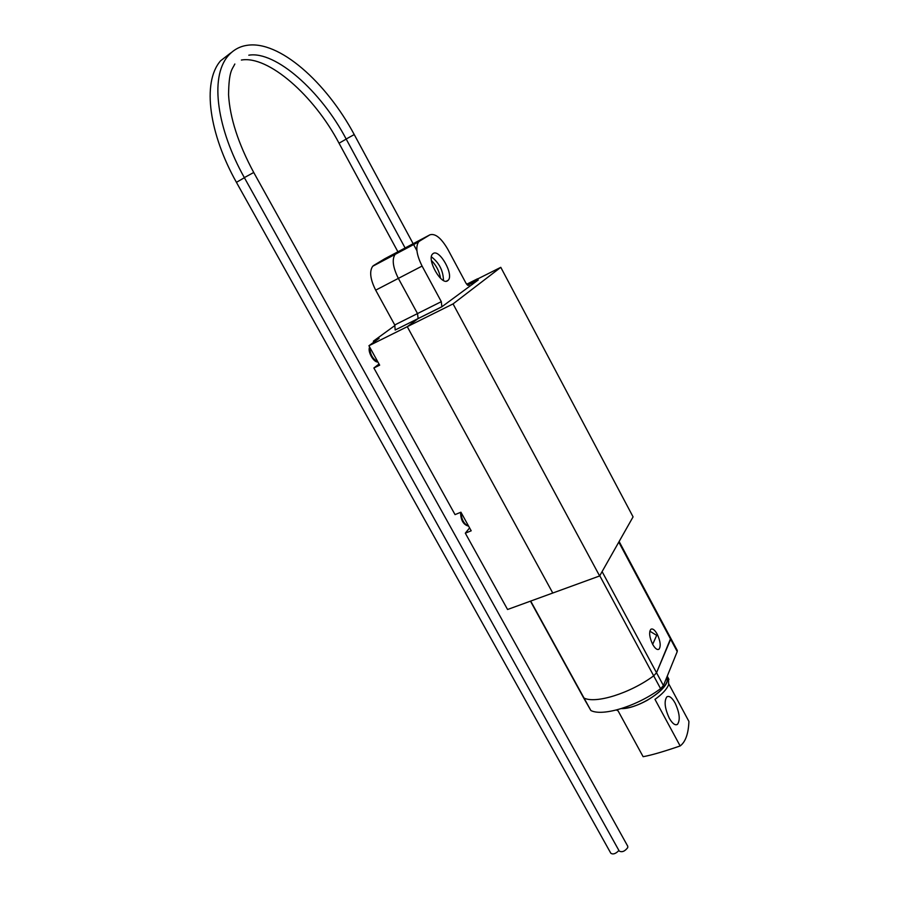 <?xml version="1.0" encoding="UTF-8"?>
<svg xmlns="http://www.w3.org/2000/svg" width="899" height="899" viewBox="0 0 899 899"><rect width="100%" height="100%" fill="white"/><g stroke="black" fill="none" stroke-linecap="round" stroke-linejoin="round"><path stroke-width="1.35" d="M447.724 280.668C441.656 286.084 426.497 259.564 432.554 254.035L433.127 253.552C439.476 248.618 454.175 274.858 448.163 280.274L447.724 280.668M599.633 575.956L552.773 593.025L407.258 326.685L418.125 318.561L417.507 313.571L398.358 278.387C392.885 267.363 391.807 259.362 395.122 254.372L406.775 247.09L395.122 254.372C391.807 259.362 392.885 267.363 398.358 278.387L417.507 313.571L418.125 318.561L407.258 326.685L453.051 303.907L500.788 267.329L633.076 516.869L599.633 575.956L453.051 303.907M441.308 301.659L422.081 266.07L375.681 290.163L394.751 324.966L441.308 301.659L441.87 306.784L478.234 279.982M443.477 280.477C443.207 270.678 439.195 262.811 431.408 256.844M477.684 278.937L500.788 267.329M429.868 234.841L384.682 258.811L373.726 265.43L419.53 241.134L429.868 234.841C435.195 233.167 441.162 237.954 447.758 249.203L466.008 283.252L469.435 285.938M419.53 241.134L418.574 241.943C415.405 246.888 416.574 254.923 422.081 266.07M440.555 278.319C439.375 271.442 436.341 265.497 431.441 260.496M379.03 364.016L373.872 367.994L379.67 365.174L368.927 345.744L407.258 326.685L552.773 593.025L507.564 609.5L465.311 533.174L469.604 527.904M394.998 325.449L373.355 341.182L373.883 342.126M368.927 345.744L379.075 338.339L373.355 341.182M441.87 306.784L395.38 329.899M373.872 367.994L455.04 514.621L460.929 512.205L471.2 530.803L465.311 533.174M375.681 290.163C370.242 279.252 369.253 271.284 372.703 266.261L373.726 265.43M395.189 330.045L394.751 324.966M647.201 700.332C637.47 705.659 628.839 708.412 621.333 708.603C635.75 709.165 663.338 693.017 667.08 681.869L667.44 676.554C668.744 683.364 661.99 691.286 647.201 700.332M652.663 644.358C649.426 637.324 648.808 632.312 650.82 629.3C652.629 628.255 654.753 629.862 657.191 634.143C660.428 641.144 661.035 646.156 659.023 649.19C657.236 650.224 655.113 648.617 652.663 644.358L656.675 635.357L649.82 631.177M602.094 571.595L663.428 685.566L677.228 651.584L670.654 639.268L656.528 672.755L653.685 675.834C630.132 693.275 595.756 703.973 584.024 698.062L583.406 697.478L584.024 698.062C595.756 703.973 630.132 693.275 653.685 675.834L656.528 672.755L670.744 638.211L670.654 639.268L618.782 542.108M530.691 601.071L590.89 710.536C602.746 716.694 637.144 706.187 660.596 688.668L599.757 575.731M677.205 650.325L677.228 651.584M663.428 685.566L660.596 688.668M590.89 710.536L583.507 697.669M478.246 280.005L477.594 278.769L466.637 284.275M472.447 284.399L471.784 283.151L467.502 285.298M477.594 278.769L471.784 283.151M627.704 846.139L627.76 847.588C624.827 851.375 621.984 852.533 619.231 851.05L244.337 177.609L253.732 172.484C238.291 143.773 229.897 117.848 228.56 94.71C228.897 70.369 232.245 69.56 234.841 64.009M618.917 850.476C615.703 853.803 612.994 854.713 610.803 853.218L236.426 182.34C209.703 134.715 201.5 82.843 220.547 60.84L230.661 52.974M616.343 710.019L618.062 710.817L643.122 756.688C650.91 755.329 663.248 751.755 680.15 745.956L654.978 699.366C662.102 694.286 666.653 689.421 668.631 684.768L668.519 678.554M675.093 703.018C671.991 697.568 669.249 695.511 666.878 696.815C663.934 701.096 664.732 708.221 669.283 718.2C672.396 723.605 675.127 725.662 677.464 724.369C680.419 720.043 679.633 712.929 675.093 703.018M680.15 745.956L680.374 745.788C685.6 741.664 688.443 733.55 688.915 721.436L668.878 684.128M461.041 512.419C461.423 519.566 463.94 524.128 468.604 526.106M369.882 347.475C369.938 354.184 372.568 358.948 377.782 361.769M248.798 55.199C275.42 50.647 321.044 91.08 346.16 139.019L354.24 134.569L413.147 243.708M241.382 60.042C268.16 55.277 313.942 95.418 339.035 143.222L346.194 139.087M244.393 177.71L236.426 182.34M448.163 280.274L446.398 281.173M418.574 241.943L372.703 266.261M441.982 306.671L395.313 329.933M677.307 650.505L619.13 541.501M583.406 697.478L530.444 601.161M468.626 526.14C463.423 524.836 460.749 520.24 460.569 512.351M377.872 361.926C373.77 362.791 367.152 351.228 369.669 347.093M244.314 177.575C217.58 129.782 209.175 77.853 228.099 55.873C233.234 50.029 239.381 46.546 246.551 45.411C279.173 39.713 326.607 82.82 354.24 134.569M627.805 846.33L253.732 172.484M413.495 244.348L416.709 250.315M346.16 139.019L405.112 247.967M339.035 143.222L397.909 251.799M675.981 724.808L677.464 724.369M668.98 679.43L667.44 676.554"/></g></svg>
